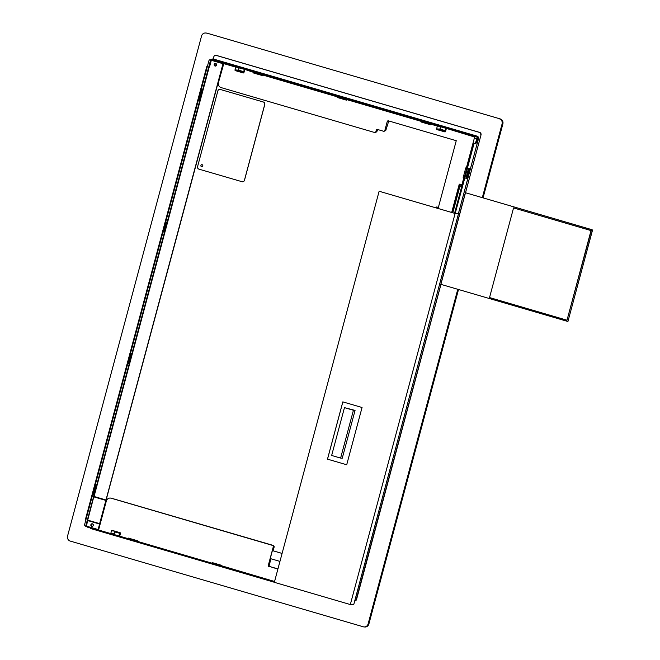 <?xml version="1.0" encoding="UTF-8"?>
<svg xmlns="http://www.w3.org/2000/svg" width="660" height="660" viewBox="0 0 660 660"><rect width="100%" height="100%" fill="white"/><g stroke="black" fill="none" stroke-linecap="round" stroke-linejoin="round"><path stroke-width="0.99" d="M201.944 164.67A1.031 0.973 94.7 0 1 202.818 165.874A1.031 0.973 94.7 0 1 200.887 165.619A1.031 0.973 94.7 0 1 201.944 164.67A1.031 0.973 -85.3 0 0 200.92 165.619A1.031 0.973 -85.3 0 0 201.787 166.724M263.365 102.028A2.062 1.947 94.7 0 1 264.701 104.56L244.423 180.262A2.062 1.947 94.7 0 1 242.014 181.706L198.916 169.133A2.062 1.947 94.7 0 1 197.579 166.592L217.858 90.898A2.062 1.947 94.7 0 1 220.267 89.455L263.431 102.028A2.062 1.947 94.7 0 1 264.767 104.569L244.489 180.262A2.062 1.947 94.7 0 1 242.41 181.772L242.377 181.772M219.937 89.389A2.062 1.947 94.7 0 1 220.333 89.463L263.431 102.028M213.197 59.07L213.79 56.851A2.062 1.939 95 0 1 216.191 55.407L216.472 55.432A2.062 1.939 -85 0 0 215.977 55.357M354.717 600.946A2.062 1.939 -85 0 0 356.557 599.428L356.268 599.404A2.062 1.939 95 0 1 354.733 600.889M356.268 599.404L481.016 134.945A2.062 1.939 -85 0 0 479.68 132.404L216.472 55.432M479.68 132.404L479.399 132.38A2.062 1.939 95 0 1 480.728 134.92M479.399 132.38L216.191 55.407M207.124 33.198L500.197 118.915L207.124 33.198A4.133 3.877 95 0 0 206.415 33.066L205.639 33A4.133 3.877 95 0 0 201.547 36.028L67.576 536.011A4.133 3.877 95 0 0 70.24 541.084L363.313 626.802A4.133 3.877 95 0 0 368.115 623.906L457.776 289.286M482.328 197.637L502.087 123.923L502.862 123.989L483.07 197.86M499.414 118.849A4.133 3.877 95 0 1 502.087 123.923M205.639 33A4.133 3.877 95 0 1 206.341 33.132M356.557 599.428L440.971 284.377M465.531 192.728L481.016 134.945M592.028 229.721L465.358 192.695L454.352 233.772A1.138 1.064 -85 0 1 454.105 234.688L440.806 284.328L567.369 321.346A0.619 0.586 95 0 0 568.087 320.909L592.424 230.48A0.619 0.586 -85 0 0 592.028 229.721L591.921 229.713A0.619 0.586 95 0 1 592.317 230.472M500.197 118.915A4.133 3.877 95 0 1 502.862 123.989M458.51 289.509L368.89 623.972A4.133 3.877 95 0 1 364.798 627L364.015 626.934M465.358 192.695L591.921 229.713M592.424 230.48L568.087 320.909M567.526 321.362A0.619 0.586 -85 0 0 568.194 320.917M513.554 207.916L489.538 297.561L567.006 320.215L591.022 230.579L513.554 207.916L591.278 230.596L567.006 320.215M436.788 208.098L379.129 191.243L455.103 213.469L436.788 208.098L436.664 206.959L438.388 207.372M346.706 464.772L327.475 459.145L342.82 401.874L362.051 407.5L346.706 464.772L327.517 459.154L342.853 401.89M214.706 563.731L274.568 581.485M214.657 563.929L212.305 563.269L212.462 562.675L221.801 565.405L221.636 565.999M130.655 539.36L128.304 538.7L128.461 538.106L137.8 540.837L137.635 541.431L212.305 563.269M110.567 498.077L111.119 498.193A4.133 3.877 95 0 0 106.318 501.08L98.563 530.005L110.756 533.569L111.49 530.821A0.619 0.586 -85 0 1 112.216 530.392L120.054 532.686A0.619 0.586 -85 0 1 120.45 533.445L119.716 536.192L128.304 538.7M462.099 186.079L461.794 187.06L460.399 186.714L461.579 187.06L454.55 213.287M460.292 186.689L460.507 186.714A0.619 0.586 95 0 0 460.399 186.714A0.619 0.586 -85 0 0 459.682 187.143L452.81 212.784M455.062 213.444L458.469 213.766L455.062 213.436M458.395 213.741L478.508 138.682L477.592 138.608L475.901 143.558L474.416 143.426L473.797 144.392L473.236 144.226L462.025 186.054L462.586 186.219L473.797 144.392M455.194 213.444L462.586 186.219M469.582 168.49L468.517 168.391L465.853 178.357L466.917 178.447L469.582 168.49M212.949 59.705A1.237 1.163 -85 0 0 212.528 59.92M112.819 533.75L114.238 534.171M119.394 535.681L119.823 535.804M462.223 187.209L461.579 187.06M466.917 178.447L465.886 178.241M468.996 168.432L466.356 178.282M130.705 539.162L137.643 541.406M255.981 71.643L265.32 74.374L255.931 71.849M339.983 96.212L349.322 98.942L339.933 96.418M432.242 123.42L422.903 120.689L432.242 123.42M468.46 134.236L216.455 60.538L216.298 61.132L468.303 134.838L468.46 134.236L477.155 136.15L213.931 59.169A2.062 1.939 -85 0 0 213.584 59.103L213.955 59.177M274.519 581.666L91.187 528.049L91.031 528.643L274.362 582.268M207.372 66.47L206.852 66.322L85.693 518.496L86.212 518.644M92.647 494.802L95.312 484.853M127.875 363.33L130.54 353.38M163.102 231.858L165.767 221.909M198.33 100.394L200.995 90.436M85.759 519.519L85.693 518.496M206.852 66.322L207.669 65.373M473.236 144.226L473.855 143.261L475.34 143.393L477.081 138.245A1.237 1.163 95 0 0 476.281 136.719L468.303 134.838M86.592 526.449A2.062 1.939 -85 0 0 87.623 527.2L90.486 528.041M211.678 59.846A1.237 1.163 95 0 1 212.701 59.631L215.754 60.522M458.362 213.733L478.475 138.682A2.062 1.939 -85 0 0 477.139 136.15L213.931 59.169L217.429 60.415L216.455 60.538M213.048 59.087A2.062 1.939 -85 0 0 211.018 59.788M477.592 138.608A2.062 1.939 -85 0 0 476.256 136.067M91.484 527.885L90.544 527.81L91.187 528.049M91.031 528.643L90.445 528.404M216.298 61.132L215.721 60.893M243.862 68.293L240.001 67.213L243.862 68.293M445.467 127.256L441.606 126.175L445.467 127.256M115.558 532.125L119.419 533.206L115.558 532.125M114.823 531.976L114.13 534.567L119.155 535.969L120.013 533.362L114.823 531.976L120.013 533.362M244.349 69.341L243.738 71.626L238.549 70.232L239.192 67.831M445.954 128.304L445.343 130.589L440.154 129.203L440.797 126.794M379.129 191.243L274.346 582.326L350.32 604.552L353.677 604.84L458.469 213.766M350.32 604.552L455.103 213.469M461.835 184.874L459.278 184.132L461.868 185.493L463.675 178.002L463.114 177.845L465.779 167.879L466.339 168.044L474.284 138.402L476.974 138.641M209.764 66.099L209.344 66.008L209.756 66.132L211.315 60.299L222.989 63.706L99.643 523.636L98.167 529.551L99.899 525.022M437.052 207.1L438.364 207.487L456.258 140.695L388.418 120.854A1.031 0.973 -85 0 0 387.222 121.58L384.821 130.54A1.031 0.973 95 0 1 383.617 131.266L377.462 129.459A1.031 0.973 -85 0 0 376.258 130.185L375.829 131.777A1.031 0.973 95 0 1 374.632 132.503L221.133 87.607A4.133 3.877 95 0 1 218.468 82.533L223.806 63.591L210.664 59.804L85.684 526.243L87.269 521.326L87.747 521.466M85.94 526.259L98.579 529.955M209.335 66.058L210.919 59.821M221.892 69.737L223.162 63.723L211.315 60.299M270.913 558.756L269.156 565.711L269.56 566.47L277.934 568.912M111.424 498.217L273.562 545.515L274.23 546.785L273.05 550.778M111.119 498.193L272.646 545.432A1.031 0.973 95 0 1 273.306 546.703L268.24 565.628L269.156 565.711M282.084 553.418L272.382 550.597L270.245 558.566L279.947 561.404M269.56 566.47L277.885 569.093M268.637 566.387A0.619 0.586 95 0 1 268.24 565.628M459.871 184.907L462 185.501L461.596 187.019M452.562 212.71L460.004 184.94M388.765 120.953L385.737 130.622L383.798 131.299M377.784 129.558L376.72 131.86L374.806 132.536M468.575 169.397L466.125 177.334M431.236 123.998L432.11 124.261L430.625 124.129L430.46 124.732L421.129 122.001L421.286 121.399L423.712 121.795M430.534 124.451L421.129 122.001M422.614 122.133L422.771 121.531M347.234 99.429L348.109 99.693L346.624 99.561L346.459 100.163L337.128 97.432L337.285 96.83L339.71 97.226M346.533 99.883L337.128 97.432M338.613 97.564L338.77 96.962M263.175 74.844L264.107 75.124L262.622 74.993L262.457 75.595L253.126 72.864L253.283 72.262L255.709 72.658M262.531 75.314L253.126 72.864M254.611 72.996L254.768 72.394M476.71 136.958A1.444 1.361 -85 0 0 476.586 136.917L473.352 136.628A1.444 1.361 95 0 1 474.284 138.402M466.339 168.044L466.843 168.085M464.17 178.051L463.675 178.002M464.203 177.936L463.114 177.845M87.78 521.367L87.269 521.326M85.684 526.243L85.594 526.21A1.444 1.361 95 0 1 84.662 524.436L92.598 494.794L93.192 494.851M92.598 494.794L93.159 494.959L95.832 485.001L95.271 484.836L127.825 363.322L128.386 363.487L131.06 353.529L130.499 353.364L163.053 231.858L163.614 232.023L166.287 222.057L165.726 221.9L198.28 100.386L198.841 100.551L201.514 90.593L200.953 90.428L208.898 60.786A1.444 1.361 95 0 1 210.573 59.771L210.664 59.804M215.729 60.621L213.807 60.06A1.444 1.361 -85 0 0 213.559 60.01L210.325 59.73M127.825 363.322L128.419 363.379M163.053 231.858L163.647 231.907M198.28 100.386L198.874 100.435M92.623 523.891A1.345 1.262 -85 0 0 92.4 526.399M473.352 136.628L447.843 128.857M430.625 124.129L437.341 126.093L436.606 128.849A0.619 0.586 -85 0 0 437.002 129.607L444.848 131.901A0.619 0.586 -85 0 0 445.566 131.464L446.3 128.716M421.286 121.399L346.624 99.561M337.285 96.83L262.622 74.993M253.283 72.262L246.238 69.894M223.55 63.566L235.736 67.13L235.001 69.886A0.619 0.586 -85 0 0 235.397 70.645L243.243 72.938A0.619 0.586 -85 0 0 243.961 72.501L244.695 69.754M110.756 533.569L113.99 533.857L114.724 531.127M476.586 136.917L470.927 135.259M437.341 126.093L438.883 126.233M235.736 67.13L237.278 67.27M238.887 67.741L238.235 70.166A0.619 0.586 -85 0 0 238.631 70.925L243.969 72.484M440.492 126.704L439.84 129.129A0.619 0.586 -85 0 0 440.236 129.888L445.566 131.447M215.96 63.591A1.345 1.262 -85 0 0 215.737 66.091M105.666 501.823L106.087 501.938M106.079 501.955L105.633 501.823L221.611 69.655M99.586 524.923L103.579 509.817M105.633 501.823L103.496 509.792L103.95 509.924M282.084 553.435L272.382 550.597M98.167 529.551L86.501 526.135L87.574 520.517M99.627 523.809L87.566 520.204L99.652 523.883M105.864 500.412L93.802 496.864L105.946 500.247M91.724 526.399A1.345 1.262 95 0 1 92.185 523.768A1.345 1.262 95 0 1 93.324 525.212A1.345 1.262 95 0 1 91.724 526.399M215.754 63.508A1.345 1.262 -85 0 0 214.153 64.688A1.345 1.262 -85 0 0 216.645 65.035A1.345 1.262 -85 0 0 215.754 63.508M340.609 458.089L331.65 455.466L344.462 407.641L355.063 410.404L353.422 410.264L340.609 458.089L342.251 458.23L355.063 410.404M344.462 407.641L353.422 410.264M368.89 623.972L368.115 623.906M462.355 187.217L461.794 187.06M469.747 134.541L469.59 135.143M471.075 135.275L471.232 134.673M472.519 134.978L472.362 135.572M475.959 142.428L476.52 142.593M473.855 143.261L474.416 143.426M475.901 143.558L475.34 143.393M452.446 212.677L459.888 184.907M459.278 184.132L451.688 212.454M111.49 530.821L114.642 531.102M273.306 546.703L274.23 546.785M436.697 206.984L436.433 207.991M384.821 130.54L385.737 130.622M388.146 121.654L387.222 121.58M377.149 130.267L376.258 130.185M466.414 177.358L468.542 169.389M272.646 545.432L273.562 545.515M375.829 131.777L376.72 131.86M210.573 59.771L213.807 60.06M437.002 129.607L440.236 129.888M436.606 128.849L439.84 129.129M235.397 70.645L238.631 70.925M235.001 69.886L238.235 70.166M99.635 524.048L87.689 520.558L87.516 521.218M99.643 523.636L87.697 520.138L93.786 496.873L87.384 521.169M209.476 66.049L93.992 496.749M106.004 500.181L93.868 496.757M106.079 500.008L94 496.468L209.36 66.016L87.566 520.096M477.155 136.15C478.475 136.958 478.929 137.808 478.508 138.682M212.701 59.021L213.584 59.103M90.544 527.81L90.387 528.413M215.812 60.299L215.655 60.893M436.664 206.959L436.392 207.982M466.447 177.358L468.584 169.389"/></g></svg>
